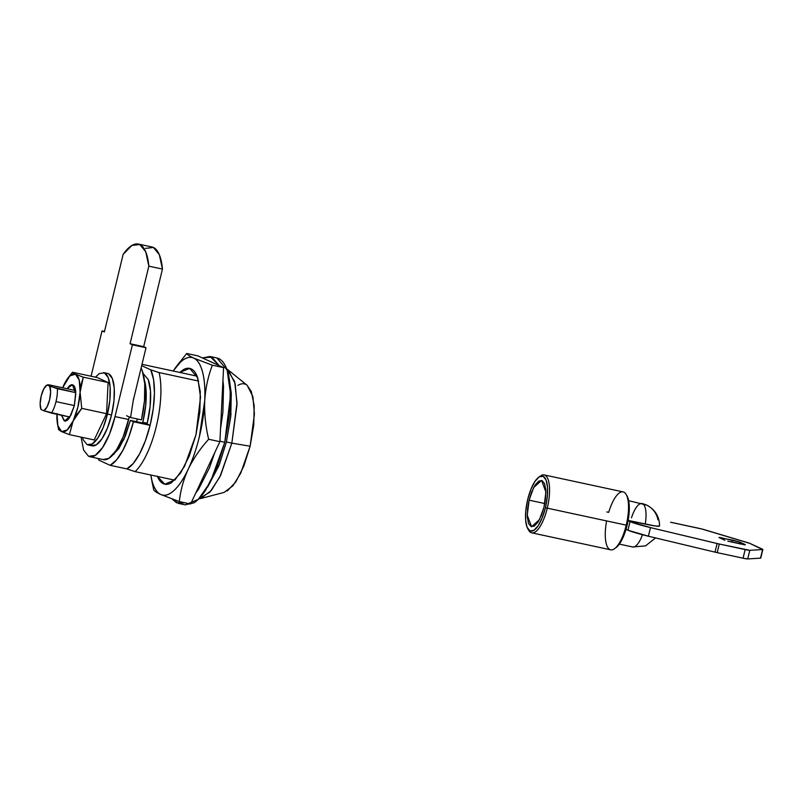 <?xml version="1.0" encoding="UTF-8"?>
<svg xmlns="http://www.w3.org/2000/svg" width="803" height="803" viewBox="0 0 803 803"><rect width="100%" height="100%" fill="white"/><g stroke="black" fill="none" stroke-linecap="round" stroke-linejoin="round"><path stroke-width="1.2" d="M145.514 248.378L153.413 247.465L159.335 254.702L162.447 269.065L143.677 346.665L130.066 343.734L146.016 347.729L132.405 344.808L146.016 347.729L133.479 399.573L146.016 347.729L143.677 346.665L162.447 269.065L148.836 266.144L145.724 251.781L139.792 244.534L131.893 245.447L123.14 254.38L104.37 331.98L102.031 330.906L91.07 376.236L102.031 330.906L104.5 331.438L102.031 330.906L104.37 331.98L123.14 254.38A59.231 20.125 102.1 0 1 138.427 244.072A59.231 20.125 102.1 0 1 148.836 266.144L162.447 269.065A59.231 20.125 -77.9 0 0 152.048 247.003M103.095 459.557A48.13 16.351 -77.9 0 0 128.651 419.517L115.03 416.586A48.13 16.351 102.1 0 1 89.474 456.626M81.093 437.123L83.612 450.092L88.561 456.305L95.236 455.411L102.603 447.552L109.559 433.911L115.03 416.586L132.405 344.808L130.066 343.734L148.836 266.144L130.066 343.734L132.405 344.808L115.03 416.586L128.651 419.517L129.273 416.948L123.17 436.842L116.224 450.473L108.847 458.332L103.175 459.587M141.458 419.879L130.558 417.53L126.583 415.713L130.558 417.53L141.458 419.879A53.309 18.108 -77.9 0 0 141.097 368.045L142.272 370.735L144.751 383.734L144.47 400.878L141.458 419.879M133.569 398.529L130.558 417.53M137.273 418.975L136.62 421.705M544.043 507.004L539.475 519.611L531.586 526.748L527.26 515.245L529.097 500.169L544.785 503.541L529.097 500.169L527.531 509.212L527.35 517.413L528.575 523.496L531.014 526.557L534.296 526.116L537.92 522.251L541.342 515.536L544.043 507.004L545.598 497.95L545.779 489.76L544.564 483.667L542.125 480.616L538.843 481.057L535.21 484.922L531.787 491.637L529.097 500.169L533.654 487.562L541.553 480.425L545.879 491.928L544.043 507.004M749.801 550.326A7.398 0.522 -166.4 0 1 745.144 549.583L743.066 558.205A7.398 0.522 13.6 0 0 747.713 558.938L749.801 550.326L719.287 544.022A7.388 0.522 -166.4 0 1 719.277 544.022L717.199 552.635L719.287 544.022L650.47 527.601L630.044 521.599L627.956 530.221L626.029 529.328L627.956 530.221A22.213 1.566 13.6 0 0 648.382 536.213L627.956 530.221L630.044 521.599L628.097 520.715L630.044 521.599A22.213 1.566 -166.4 0 0 650.47 527.601L717.109 543.531L715.021 552.143L648.382 536.213L650.47 527.601L648.382 536.213L715.021 552.143A7.388 0.522 13.6 0 0 717.199 552.635L717.199 552.635A7.388 0.522 -166.4 0 1 715.021 552.143L717.109 543.531A7.388 0.522 -166.4 0 0 719.277 544.022L745.144 549.583L743.056 558.205A7.398 0.522 -166.4 0 1 743.056 558.205L717.199 552.635L719.277 544.022L717.199 552.635L743.056 558.205L745.144 549.583L743.056 558.205A7.398 0.522 13.6 0 0 743.066 558.205L747.713 558.938L749.801 550.326L762.589 549.533L749.801 550.326M544.314 474.964A29.611 10.058 102.1 0 1 547.275 508.158L545.438 507.647A28.135 9.556 102.1 0 1 528.093 529.187A28.135 9.556 102.1 0 1 527.691 499.526L530.893 489.388L534.959 481.429L539.265 476.831L543.169 476.309L546.06 479.933L547.505 487.17L547.295 496.896L545.438 507.647L542.246 517.774L538.181 525.744L533.865 530.341L529.97 530.863L527.069 527.23L525.624 520.003L525.845 510.266L527.691 499.526A28.135 9.556 102.1 0 1 539.666 476.591A28.135 9.556 102.1 0 1 545.438 507.647L547.275 508.158A29.611 10.058 -77.9 0 0 541.192 475.466M642.46 534.728A22.213 7.548 102.1 0 1 632.694 546.984A22.213 7.548 102.1 0 1 632.112 546.793A22.213 7.548 -77.9 0 0 642.27 535.25M615.399 548.017A28.135 9.556 -77.9 0 0 627.133 525.222L626.24 525.142A29.611 10.058 102.1 0 1 613.803 549.182A29.611 10.058 102.1 0 1 606.616 520.946L605.201 520.635M631.499 517.815A22.213 7.548 102.1 0 1 641.958 503.531A22.213 7.548 102.1 0 1 642.53 503.722A22.213 20.828 -65.4 0 1 646.676 505.107A22.213 20.828 -65.4 0 1 657.978 519.822M610.17 549.674A29.611 10.058 -77.9 0 0 626.24 525.142L547.275 508.158L626.24 525.142A29.611 10.058 -77.9 0 0 622.897 491.868M529.006 530.823A29.611 10.058 -77.9 0 0 547.275 508.158A29.611 10.058 102.1 0 1 531.546 532.79M616.202 547.465L620.297 542.647L624.122 534.878L627.133 525.222L628.93 515.004L629.261 505.629L627.043 496.033M659.424 523.044L659.464 526.146L655.097 525.945L628.147 520.424L645.231 524.098A22.213 7.548 -77.9 0 0 642.53 503.722A22.213 7.548 102.1 0 1 645.231 524.098A21.761 1.536 13.6 0 0 659.464 526.146A9.686 3.292 -77.9 0 0 659.464 523.456M646.676 505.107A22.213 20.828 114.6 0 0 642.53 503.722M606.787 511.923L608.704 512.334A29.611 10.058 102.1 0 1 625.918 494.066A29.611 10.058 102.1 0 1 626.24 525.142L627.133 525.222A28.135 9.556 -77.9 0 0 626.812 495.682M762.85 549.453A7.408 0.522 -166.4 0 0 762.459 549.182L749.821 543.39A7.398 0.522 -166.4 0 0 747.473 542.587L705.385 529.98A7.408 0.522 -166.4 0 0 698.429 528.203L672.573 522.643A7.388 0.522 -166.4 0 0 670.615 522.251L702.073 529.067L749.821 543.39L762.589 549.533L760.511 558.145L747.713 558.938L760.511 558.145A7.408 0.522 13.6 0 0 760.762 558.075L762.85 549.453A7.408 0.522 -166.4 0 1 762.589 549.533L760.511 558.145A7.408 0.522 -166.4 0 0 760.381 557.794A7.408 0.522 13.6 0 1 760.571 557.894M719.297 537.679L732.406 540.048L739.724 542.075L745.325 544.645L727.819 541.192L745.054 544.906L739.724 542.075L719.568 537.418L724.898 540.248L718.976 537.488M722.871 538L722.59 539.184L722.871 538M732.406 540.048L731.884 542.206L732.406 540.048M739.724 542.075L739.302 543.802L739.724 542.075M143.165 373.556L148.204 379.478L150.482 390.9L150.141 406.258L147.22 423.231L142.804 422.278L145.714 405.304L146.066 389.947L144.44 380.411A44.426 15.096 102.1 0 1 142.804 422.278L147.22 423.231A44.426 15.096 -77.9 0 0 148.083 379.187M229.919 383.352L230.943 414.709L226.396 441.961L231.836 443.136L237.015 402.775L234.617 381.435L226.747 369.049L228.373 370.113L235.199 383.744L236.995 404.632L231.836 443.136L250.124 446.217L254.421 414.137L252.915 396.722L247.234 385.37L228.373 370.113M47.267 384.878L49.726 386.353A13.33 4.527 102.1 0 1 49.595 399.854A13.33 4.527 102.1 0 1 43.814 410.765L41.053 409.5L43.814 410.765L47.006 406.98L49.595 399.854L50.629 392.005L49.726 386.353L75.773 392.657L57.384 388.702A18.509 6.283 102.1 0 1 55.989 401.62L74.378 405.575L55.989 401.62A18.509 6.283 -77.9 0 0 57.384 388.702L46.955 385.089L43.774 388.873L41.184 395.999L40.15 403.839L41.053 409.5A13.33 4.527 102.1 0 1 41.184 395.999A13.33 4.527 102.1 0 1 46.373 385.45A13.33 4.527 102.1 0 1 46.955 385.089L48.822 384.788L75.572 390.539L48.822 384.788M43.814 410.765L51.482 413.113A18.509 6.283 -77.9 0 0 55.989 401.62A18.509 6.283 102.1 0 1 51.482 413.113L69.861 417.068L43.814 410.765M147.22 423.231L147.049 423.954L150.081 425.339L153.243 408.827L154.447 393.089L153.594 379.648L150.753 369.832L141.679 365.676L150.753 369.832A54.052 18.359 102.1 0 1 150.081 425.339A54.052 18.359 102.1 0 1 126.794 468.892L135.105 471.632L174.733 480.154L135.105 471.632A59.231 20.125 -77.9 0 0 159.074 372.562A59.231 20.125 102.1 0 1 135.105 471.632L126.794 468.892L110.111 465.308L98.98 460.209A54.052 18.359 102.1 0 1 98.237 458.523L98.98 460.209L110.111 465.308L126.794 468.892L133.198 463.542L139.602 453.846L145.413 440.696L150.081 425.339L145.413 440.696L139.602 453.846L133.198 463.542M198.702 381.094L159.074 372.562L150.753 369.832L159.074 372.562L198.702 381.094M142.011 364.311L197.096 376.155L142.011 364.311M247.023 385.199L251.339 391.523L254.2 405.796L253.768 424.998L250.124 446.217L243.801 466.212L235.781 481.941L227.269 491.004M237.929 385.39C240.739 383.643 243.299 383.292 245.628 384.356M200.75 498.522L224.218 492.369L233.051 485.654L240.78 473.067L250.124 446.217L231.836 443.136L220.634 475.356L211.35 490.462L200.75 498.522L198.843 498.824L209.904 492.129L219.871 476.892L231.836 443.136L226.396 441.961L219.46 464.295L207.606 487.09M207.596 487.1L218.807 465.951L226.396 441.961L230.772 416.506L231.284 393.46L229.909 383.282M132.365 464.485L126.794 468.892A54.052 18.359 -77.9 0 0 150.081 425.339L133.408 421.746A54.052 18.359 102.1 0 1 110.111 465.308L116.515 459.948L122.919 450.252L128.731 437.113L133.408 421.746L130.397 420.37L123.762 439.733L112.159 455.612L118.934 448.496L125.318 436.139L130.397 420.37L147.069 423.954L150.081 425.339L133.408 421.746L130.397 420.37L147.069 423.954M142.623 423L142.804 422.278M157.268 476.079C158.853 480.033 160.881 482.583 163.36 483.717C165.84 484.851 168.58 484.49 171.571 482.623L180.645 472.947L189.207 456.164L195.942 434.845L184.529 466.362L175.004 479.893L164.796 484.199L157.408 476.43M173.137 371.006L180.534 362.073C185.413 357.616 189.819 356.291 193.754 358.098C197.679 359.895 200.63 364.572 202.587 372.12C204.554 379.668 205.267 389.104 204.745 400.416L199.375 436.752C196.434 448.817 192.72 459.627 188.223 469.183C183.686 478.829 178.969 485.905 174.06 490.432C169.152 494.949 164.725 496.304 160.761 494.487C156.806 492.681 153.845 487.963 151.887 480.335L150.773 474.995M195.942 434.845L199.837 412.22L200.288 391.734L197.247 376.507C195.661 372.542 193.623 370.002 191.144 368.868C188.675 367.734 185.935 368.095 182.943 369.962L179.772 372.431L189.709 368.386L197.749 377.872L200.529 397.144L195.942 434.845M174.291 369.34A70.333 23.899 102.1 0 1 193.754 358.098A70.333 23.899 102.1 0 1 204.745 400.416C205.598 387.99 208.128 376.256 212.343 365.204C208.128 376.256 205.598 387.99 204.745 400.416L204.695 401.57C204.303 413.967 205.618 426.523 208.65 439.261L219.892 441.68L223.585 367.623L212.343 365.204L193.754 358.098C189.528 356.12 187.189 354.585 186.718 353.481C187.189 354.585 189.528 356.12 193.754 358.098L212.343 365.204L223.585 367.623L197.96 355.9L186.718 353.481L197.96 355.9L223.585 367.623L219.892 441.68L190.592 504.013L219.892 441.68L208.65 439.261C200.178 448.656 193.372 458.623 188.223 469.183C183.405 479.823 180.444 490.623 179.34 501.594L190.592 504.013L179.34 501.594L160.761 494.487C156.535 492.51 154.196 490.974 153.724 489.87L152.239 482.754M152.409 483.637L153.724 489.87C154.196 490.974 156.535 492.51 160.761 494.487L179.34 501.594C180.444 490.623 183.405 479.823 188.223 469.183C193.372 458.623 200.178 448.656 208.65 439.261C205.618 426.523 204.303 413.967 204.695 401.57A70.333 23.899 102.1 0 1 188.223 469.183A70.333 23.899 102.1 0 1 160.761 494.487A70.333 23.899 102.1 0 1 151.115 476.872M186.718 353.481L176.088 366.81M74.378 405.575L70.805 415.422L64.641 421.003L61.5 415.271L64.19 420.852C65.806 421.585 67.603 420.471 69.59 417.48L74.378 405.575L75.733 392.105C75.442 388.08 74.488 385.701 72.872 384.958C71.266 384.215 69.459 385.34 67.472 388.321L72.431 384.808L75.803 393.801L74.378 405.575M63.869 384.948L63.889 384.898A29.611 10.058 102.1 0 1 63.919 384.848L63.909 384.868A29.611 10.058 102.1 0 0 62.644 387.759L69.881 375.904L75.482 374.188L79.226 380.17L80.099 392.245L77.881 407.181L73.153 420.963L67.191 429.906L61.59 431.623L57.846 425.63L56.973 413.555M63.919 384.848A29.611 10.058 102.1 0 1 67.291 378.926A29.611 10.058 102.1 0 1 75.482 374.188A29.611 10.058 102.1 0 1 80.099 392.225L81.153 384.507L83.311 377.179L80.099 392.245L81.755 408.366L106.558 413.696L108.104 382.519L83.311 377.179L75.482 374.188L72.521 372.241L75.482 374.188L83.311 377.179L108.104 382.519L97.324 377.581L72.521 372.241L97.324 377.581L108.104 382.519L106.558 413.696L94.212 439.944L106.558 413.696L81.755 408.366L73.153 420.963L69.419 434.614L94.212 439.944L69.419 434.614L61.59 431.623L58.629 429.675L61.59 431.623A29.611 10.058 102.1 0 1 57.525 424.205A29.611 10.058 102.1 0 1 56.943 414.288M73.153 420.963A29.611 10.058 102.1 0 1 61.59 431.623L69.419 434.614L73.153 420.953L76.927 414.468L81.755 408.366L80.099 392.215M73.163 420.943L73.173 420.913A29.611 10.058 102.1 0 0 80.099 392.245M72.521 372.241L68.054 377.842M57.525 424.165L58.629 429.675M103.748 372.622A37.018 12.577 102.1 0 1 107.441 414.107L111.527 414.99A37.018 12.577 -77.9 0 0 107.833 373.495M95.427 377.169L99.321 373.556L104.45 372.873L108.254 377.651L110.162 387.166L109.881 399.964L107.441 414.107L103.236 427.437L97.886 437.926L92.215 443.969L87.085 444.651L83.271 439.873L82.468 437.414M107.472 373.415L108.535 373.746L112.34 378.524L114.247 388.04L113.966 400.848L111.527 414.99L107.321 428.31L101.971 438.799L96.3 444.842L91.171 445.535M91.873 445.785A37.018 12.577 -77.9 0 0 111.527 414.99L107.441 414.107A37.018 12.577 102.1 0 1 87.788 444.902M202.426 357.937L210.075 356.482L219.119 365.576L211.902 357.094L202.426 357.937M222.943 380.522L220.534 428.782L222.923 412.09L223.505 386.102L222.943 380.492M185.011 504.826L193.874 502.889C197.668 500.52 201.503 496.425 205.387 490.613L216.238 469.323L224.79 442.262L219.922 441.218L224.79 442.262L230.612 394.444L227.088 369.982L216.89 357.947L210.075 356.482M172.143 499.034L176.65 502.819L184.58 502.718L178.467 503.421L172.163 499.034M195.681 493.172L198.572 489.147L209.432 467.858L214.802 452.511M178.467 503.421L185.282 504.886L198.231 499.416L210.316 482.252L224.79 442.262L229.728 413.555L230.31 387.568C229.738 379.719 228.453 373.285 226.436 368.256C224.428 363.227 221.859 359.995 218.707 358.56L216.549 357.877M214.792 452.541L195.691 493.152M151.978 246.983L138.357 244.062M103.346 459.617L89.735 456.686M113.424 454.217L113.926 454.317M538.713 477.213L540.178 476.119M619.324 544.103L632.654 546.973L645.492 545.91L655.559 537.93M616.122 547.536L614.646 548.63M628.669 500.681L646.566 505.067C654.214 508.941 658.51 515.054 659.454 523.426M544.153 474.924L623.128 491.908M531.696 532.831L610.671 549.814M627.153 496.234L626.26 494.628M527.671 528.504L528.565 530.11M46.403 385.43L47.016 384.978M175.727 367.302L175.064 368.246M152.309 483.135L151.105 476.791M67.894 378.062L67.241 378.996M103.557 372.572L107.632 373.445M87.979 444.952L92.064 445.836"/></g></svg>
